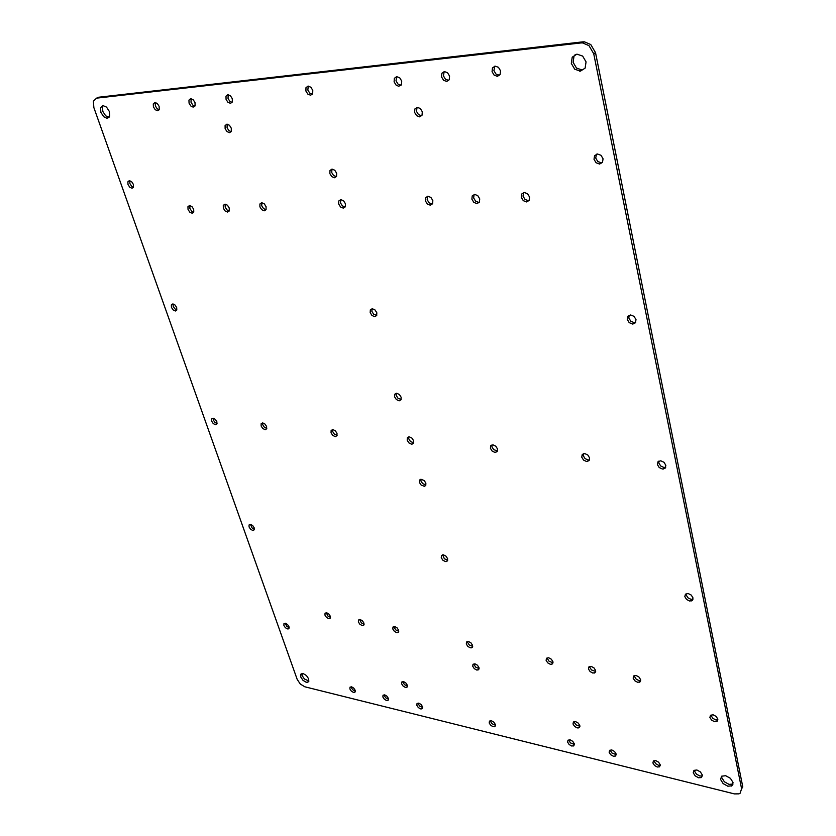 <?xml version="1.0" encoding="UTF-8"?>
<svg xmlns="http://www.w3.org/2000/svg" width="836" height="836" viewBox="0 0 836 836"><rect width="100%" height="100%" fill="white"/><g stroke="black" fill="none" stroke-linecap="round" stroke-linejoin="round"><path stroke-width="1.25" d="M741.595 788.766L742.796 786.937L595.525 52.668L590.77 44.538L584.406 41.821L582.734 41.863L98.543 97.248L96.579 98.146L580.926 42.95L582.608 42.918L588.972 45.635L593.738 53.776L741.595 788.766L740.079 793.291L738.94 793.866L734.363 793.886L304.816 686.784L300.312 684.057L297.198 679.417L93.872 107.625L93.36 101.208L96.579 98.146M401.155 399.441L397.946 398.197L396.222 395.48L396.222 393.275M345.09 207.004L342.352 205.844L340.492 202.887L340.733 199.626M472.685 646.374L469.278 644.953L467.711 642.529M448.639 80.381L445.452 79.221L443.425 75.867L444.188 71.572M432.055 204.005L429.087 202.793L427.175 199.679L427.551 196.282M478.694 202.396L475.59 201.152L473.646 197.965L474.106 194.495M528.247 200.682L525.008 199.417L523.033 196.136L523.566 192.614M194.882 106.141L192.855 105.127L191.016 102.243L191.151 98.658M193.701 212.198L191.632 211.142L189.897 208.446L189.793 205.687M229.189 210.986L226.953 209.899L225.187 207.14L225.135 204.318M265.973 209.721L263.549 208.613L261.752 205.792L261.846 202.699M388.51 699.178L385.73 697.799L384.278 695.604M330.481 617.334L327.911 616.038L326.259 612.683M364.099 624.21L361.34 622.872L359.679 619.476M398.741 631.284L395.783 629.916L394.268 627.596M424.385 486.312L425.942 484.932L422.64 483.626L420.978 481.013L420.916 479.237L424.207 480.543L425.879 483.166L425.649 485.559L424.385 486.312L421.083 485.005L419.411 482.393L419.63 480L420.916 479.237M553.035 662.739L549.106 661.286L547.507 658.768M595.692 671.423L591.46 669.949L589.84 667.379M640.679 680.567L638.997 680.619L636.133 679.083L634.493 676.46M616.205 754.605L612.004 753.048L610.437 750.582M407.445 686.053L404.519 684.663L403.046 682.406M579.902 726.327L575.899 724.802L574.332 722.346M231.112 131.649L228.897 130.594L227.058 127.689L227.225 124.188M421.532 115.744L418.47 114.595L416.485 111.345L417.08 107.353M447.73 560.141L444.365 558.782L442.652 554.832M479.101 668.591L475.694 667.149L474.148 664.756M336.344 176.657L333.585 175.518L331.714 172.519L331.996 169.091L334.766 170.231L336.657 173.251L336.542 176.365L334.358 177.765L331.735 176.615L329.865 173.616L329.969 170.502L331.996 169.091M376.743 315.423L373.671 314.221L371.895 311.4L371.989 308.756M693.034 599.151L691.027 599.349L687.913 597.792L686.168 594.95M574.395 744.448L570.476 742.911L568.929 740.487M717.884 719.838L715.815 719.932L712.815 718.323L711.154 715.647M660.252 765.306L658.528 765.285L655.737 763.728L654.16 761.209M254.384 529.198L252.127 527.997L250.424 524.329M422.682 707.517L419.693 706.096L418.23 703.86M289.141 627.637L286.821 626.394L285.191 623.207M355.321 691.09L352.719 689.742L351.287 687.579M495.476 725.24L492.059 723.757L490.544 721.437M497.514 450.949L493.71 449.653L491.965 446.873L491.986 444.888M589.537 459.852L588.084 460.019L585.054 458.577L583.256 455.662L583.329 453.708M665.759 467.199L663.909 467.47L660.68 465.976L658.841 462.945L658.935 461.054M635.684 322.341L634.127 322.623L630.772 321.212L628.829 317.983L629.163 315.235M401.061 85.22L398.009 84.091L396.013 80.82L396.651 76.651L399.712 77.779L401.719 81.071L401.489 84.582L398.72 86.275L396.118 85.136L394.111 81.855L394.331 78.344L396.651 76.651M601.272 162.801L597.771 161.505L595.723 158.035L596.476 154.19M499.301 75.219L495.967 74.049L493.909 70.59L494.787 66.18M413.726 442.798L410.476 441.523L408.783 438.858L408.741 436.883M337.107 435.316L334.316 434.083L332.665 431.533L332.582 429.579M266.778 428.429L264.375 427.248L262.776 424.792L262.619 422.901M217.046 423.549L214.904 422.41L213.337 420.038L213.149 418.188L215.28 419.327L216.858 421.71L216.911 423.946L215.416 424.73L213.253 423.591L211.686 421.208L211.623 418.972L213.117 418.188M176.835 309.874L174.849 308.808L173.209 306.31L173.052 303.949M232.074 102.379L229.869 101.334L228.009 98.376L228.228 94.677M133.415 187.222L131.639 186.24L129.914 183.596L129.737 180.869M159.049 109.767L157.189 108.784L155.381 105.963L155.224 102.964M312.371 94.228L309.769 93.141L307.836 90.037L308.265 86.098M308.933 681.027L304.409 678.999L302.162 675.634L301.942 673.513M733.057 784.011L729.076 784.398L724.373 781.796L721.792 777.658M582.19 70.015L576.495 68.071L573.109 62.313L574.018 56.085L575.304 54.528M109.035 117.364L105.649 115.796L102.828 111.46L102.483 106.841L103.152 105.535M702.397 775.892L699.847 775.996L696.398 774.084L694.476 771.011M394.78 394.195L396.776 393.265L399.42 394.529L401.155 397.267L400.956 399.848L398.95 400.778L396.316 399.503L394.582 396.786L394.78 394.195M338.789 200.964L340.816 199.626L343.575 200.786L345.435 203.765L345.31 206.805L343.272 208.133L340.534 206.973L338.674 204.005L338.789 200.964M466.561 641.975L468.505 641.505L470.992 642.884L472.559 645.308L472.288 647.357L470.334 647.827L467.857 646.447L466.3 644.023L466.561 641.975M441.857 73.307L444.324 71.562L447.532 72.711L449.569 76.086L449.256 79.713L446.769 81.447L443.582 80.287L441.544 76.922L441.857 73.307M425.639 197.651L427.938 196.241L430.927 197.453L432.849 200.588L432.578 203.785L430.279 205.186L427.3 203.974L425.378 200.859L425.639 197.651M472.225 195.885L474.775 194.422L477.784 195.666L479.739 198.884L479.383 202.166L476.938 203.608L473.834 202.364L471.88 199.167L472.225 195.885M521.737 193.994L524.339 192.499L527.589 193.774L529.585 197.066L529.136 200.452L526.523 201.925L523.284 200.65L521.298 197.369L521.737 193.994M195.112 105.649L193.116 107.112L190.901 106.078L189.061 103.194L188.957 100.111L190.65 98.648L193.168 99.672L195.007 102.567L195.112 105.649M193.764 212.041L192.155 213.243L189.793 212.177L188.048 209.481L187.943 206.711L189.553 205.499L191.925 206.565L193.67 209.272L193.764 212.041M229.263 210.818L227.559 212.051L225.103 210.965L223.337 208.195L223.285 205.363L225.041 204.12L227.444 205.207L229.221 207.986L229.263 210.818M266.057 209.543L264.249 210.808L261.71 209.7L259.912 206.868L259.912 203.974L261.71 202.699L264.26 203.806L266.067 206.649L266.057 209.543M388.207 700.181L386.545 700.537L384.341 699.23L382.878 697.025L383.024 695.218L384.696 694.852L386.901 696.158L388.364 698.363L388.207 700.181M330.23 618.159L328.621 618.64L326.448 617.386L324.964 615.139L325.047 613.216L326.636 612.736L328.82 613.979L330.314 616.236L330.23 618.159M363.817 625.067L362.134 625.537L359.888 624.262L358.383 621.974L358.508 620.019L360.18 619.528L362.437 620.814L363.942 623.113L363.817 625.067M398.427 632.183L396.661 632.653L394.341 631.337L392.815 629.006L392.983 627.021L394.749 626.54L397.069 627.857L398.594 630.187L398.427 632.183M546.504 658.225L548.667 657.754L551.332 659.207L552.941 661.736L552.544 663.857L550.381 664.317L547.726 662.864L546.117 660.346L546.504 658.225M588.941 666.846L591.209 666.386L593.978 667.88L595.608 670.462L595.138 672.604L592.86 673.064L590.111 671.569L588.481 668.999L588.941 666.846M633.688 675.948L636.091 675.478L638.955 677.014L640.616 679.658L640.073 681.842L637.669 682.301L634.806 680.765L633.155 678.132L633.688 675.948M609.611 750.289L611.847 749.965L614.554 751.491L616.122 753.967L615.651 755.932L613.405 756.246L610.708 754.73L609.141 752.264L609.611 750.289M407.122 687.046L405.397 687.432L403.13 686.105L401.646 683.848L401.813 681.988L403.548 681.591L405.815 682.918L407.299 685.175L407.122 687.046M573.423 721.98L575.586 721.614L578.24 723.098L579.808 725.575L579.379 727.56L577.216 727.926L574.583 726.432L573.005 723.976L573.423 721.98M231.321 131.221L229.534 132.642L226.974 131.586L225.135 128.681L225.083 125.619L226.859 124.188L229.419 125.233L231.269 128.159L231.321 131.221M414.875 108.973L417.227 107.332L420.309 108.492L422.305 111.763L422.034 115.222L419.682 116.841L416.61 115.681L414.625 112.421L414.875 108.973M447.385 560.946L445.41 561.573L442.871 560.225L441.262 557.696L441.502 555.47L443.467 554.843L446.006 556.18L447.636 558.72L447.385 560.946M478.704 669.615L476.76 670.044L474.294 668.664L472.748 666.271L473.019 664.265L474.963 663.826L477.429 665.205L478.986 667.609L478.704 669.615M376.66 315.58L374.643 316.677L371.957 315.454L370.181 312.622L370.338 309.853L372.354 308.745L375.04 309.968L376.837 312.8L376.66 315.58M692.344 600.405L689.679 601.032L686.555 599.475L684.809 596.622L685.457 594.156L688.122 593.508L691.257 595.075L693.002 597.939L692.344 600.405M573.893 745.702L571.761 746.025L569.159 744.542L567.613 742.117L568.01 740.173L570.142 739.839L572.744 741.323L574.301 743.758L573.893 745.702M717.163 721.311L714.561 721.708L711.551 720.099L709.889 717.413L710.537 715.229L713.139 714.811L716.159 716.431L717.821 719.127L717.163 721.311M659.635 766.716L657.274 767.02L654.483 765.452L652.885 762.934L653.428 760.938L655.79 760.624L658.59 762.192L660.179 764.721L659.635 766.716M249.065 524.956L250.549 524.35L252.671 525.53L254.175 527.798L254.186 529.836L252.702 530.432L250.581 529.251L249.076 526.983L249.065 524.956M417.039 703.484L418.784 703.118L421.062 704.455L422.535 706.713L422.347 708.552L420.592 708.897L418.313 707.559L416.84 705.323L417.039 703.484M283.947 623.698L285.431 623.238L287.5 624.461L288.953 626.624L288.922 628.473L287.427 628.912L285.358 627.7L283.916 625.537L283.947 623.698M349.991 687.182L351.58 686.816L353.722 688.091L355.164 690.264L355.049 692.051L353.461 692.417L351.319 691.142L349.887 688.968L349.991 687.182M489.478 721.092L491.411 720.736L493.846 722.147L495.361 724.488L495.058 726.38L493.135 726.714L490.701 725.303L489.196 722.983L489.478 721.092M497.19 451.576L494.954 452.433L492.143 451.074L490.398 448.284L490.732 445.703L492.968 444.825L495.779 446.184L497.535 448.984L497.19 451.576M589.087 460.626L586.579 461.524L583.549 460.082L581.741 457.167L582.243 454.46L584.74 453.561L587.792 454.993L589.599 457.929L589.087 460.626M665.205 468.129L662.457 469.038L659.217 467.543L657.378 464.513L658.016 461.712L660.753 460.793L664.003 462.287L665.853 465.338L665.205 468.129M635.381 322.811L632.559 324.055L629.194 322.633L627.251 319.404L627.867 316.227L630.689 314.963L634.064 316.374L636.008 319.634L635.381 322.811M602.474 162.414L599.569 164.044L596.068 162.748L594.009 159.279L594.595 155.653L597.489 154.002L601.011 155.297L603.069 158.788L602.474 162.414M500.116 74.519L497.462 76.316L494.128 75.136L492.059 71.677L492.456 67.946L495.1 66.138L498.455 67.308L500.524 70.788L500.116 74.519M407.383 437.719L409.379 436.862L411.991 438.158L413.695 440.833L413.486 443.32L411.479 444.167L408.877 442.871L407.184 440.206L407.383 437.719M331.14 430.415L332.927 429.589L335.361 430.822L337.012 433.382L336.918 435.775L335.121 436.591L332.697 435.357L331.046 432.808L331.14 430.415M261.135 423.716L262.734 422.911L265.012 424.082L266.621 426.548L266.611 428.847L265.002 429.641L262.734 428.471L261.135 426.015L261.135 423.716M171.338 304.921L172.822 303.928L175.037 305.015L176.678 307.533L176.793 309.999L175.299 310.982L173.094 309.895L171.453 307.387L171.338 304.921M226.002 96.182L227.81 94.687L230.412 95.722L232.293 98.69L232.335 101.856L230.527 103.34L227.925 102.305L226.054 99.338L226.002 96.182M127.856 181.84L129.329 180.618L131.597 181.631L133.321 184.286L133.488 187.024L132.015 188.236L129.758 187.222L128.033 184.578L127.856 181.84M153.27 103.894L154.869 102.473L157.283 103.465L159.101 106.308L159.248 109.307L157.638 110.718L155.235 109.725L153.416 106.893L153.27 103.894M305.976 87.707L308.014 86.118L310.835 87.195L312.779 90.319L312.695 93.653L310.647 95.231L307.847 94.144L305.913 91.03L305.976 87.707M308.63 681.727L306.258 682.301L302.998 680.337L300.751 676.982L300.824 674.182L303.186 673.576L306.457 675.54L308.714 678.926L308.63 681.727M721.614 776.195L725.69 775.714L730.434 778.326L733.026 782.496L731.949 785.767L727.863 786.216L723.15 783.604L720.569 779.455L721.614 776.195M572.211 57.193L576.903 54.141L582.65 56.075L586.057 61.895L585.116 68.134L580.414 71.144L574.708 69.189L571.312 63.431L572.211 57.193M109.683 116.11L106.977 118.273L103.695 116.716L100.874 112.358L100.519 107.739L102.859 105.555L106.517 107.102L109.349 111.481L109.683 116.11M701.582 777.438L698.614 777.783L695.155 775.86L693.232 772.788L693.964 770.364L696.921 769.998L700.39 771.921L702.324 775.003L701.582 777.438M593.738 53.776L595.525 52.668M580.926 42.95L582.734 41.863M582.608 42.918L584.406 41.821M399.43 400.768L401.071 399.451M343.22 208.133L345.038 207.004M471.452 647.837L472.653 646.562M446.278 81.458L448.148 80.392M430.216 205.186L431.993 204.005M476.865 203.608L478.62 202.396M526.44 201.925L528.174 200.692M193.116 107.112L194.778 106.297M192.123 213.243L193.576 212.428M227.517 212.051L229.106 211.132M264.207 210.808L265.942 209.784M387.57 700.568L388.468 699.638M329.447 618.65L330.419 617.762M363.023 625.558L364.047 624.576M397.612 632.664L398.699 631.598M551.697 664.317L553.035 662.781M594.292 673.064L595.65 671.433M639.226 682.291L640.554 680.608M615.035 756.266L616.205 754.72M406.442 687.453L407.404 686.45M578.7 727.937L579.902 726.453M229.304 132.652L231.049 131.743M419.327 116.852L421.177 115.755M446.32 561.573L447.72 560.214M477.92 670.064L479.08 668.8M334.358 177.765L336.208 176.668M374.894 316.677L376.608 315.433M691.173 601.011L692.521 599.318M573.256 746.036L574.395 744.625M716.421 721.687L717.685 719.911M659.04 767.03L660.252 765.358M253.287 530.442L254.28 529.637M421.699 708.928L422.65 707.914M288.201 628.944L289.068 628.16M354.422 692.448L355.279 691.581M494.41 726.735L495.455 725.543M495.685 452.422L497.242 451.001M587.457 461.503L588.962 459.999M663.481 469.017L664.933 467.439M632.998 324.044L634.566 322.612M398.72 86.275L400.611 85.23M599.328 164.055L601.032 162.811M496.908 76.327L498.758 75.24M412.085 444.156L413.684 442.808M335.633 436.591L337.065 435.462M265.44 429.641L266.684 428.711M215.803 424.73L216.921 423.925M175.466 310.982L176.689 310.219M230.213 103.35L232.021 102.452M131.931 188.236L133.237 187.557M157.377 110.728L158.892 109.997M310.281 95.241L312.215 94.228M307.638 682.354L308.902 681.141M731.103 786.195L732.315 784.377M579.4 71.164L581.187 70.036M106.977 118.273L108.92 117.364M700.913 777.783L702.135 775.996"/></g></svg>
